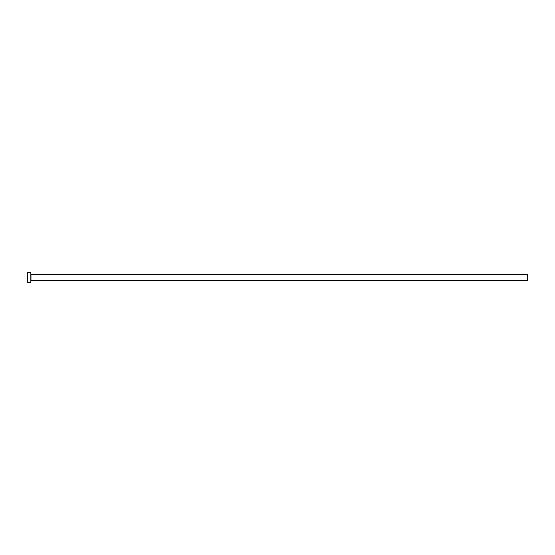 <?xml version="1.0" encoding="UTF-8"?>
<svg xmlns="http://www.w3.org/2000/svg" width="555" height="555" viewBox="0 0 555 555"><rect width="100%" height="100%" fill="white"/><g stroke="black" fill="none" stroke-linecap="round" stroke-linejoin="round"><path stroke-width="0.83" d="M30.976 280.601L30.976 274.399L527.25 274.399L527.25 280.601L30.851 280.726M30.851 277.5L30.851 282.467L27.75 282.467L27.75 272.533L30.851 272.533L30.851 277.5"/></g></svg>
